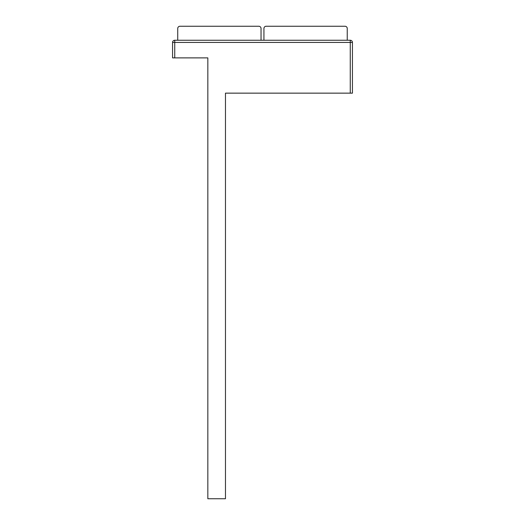 <?xml version="1.0" encoding="UTF-8"?>
<svg xmlns="http://www.w3.org/2000/svg" width="525" height="525" viewBox="0 0 525 525"><rect width="100%" height="100%" fill="white"/><g stroke="black" fill="none" stroke-linecap="round" stroke-linejoin="round"><path stroke-width="0.79" d="M350.254 40.248L350.254 42.433L174.746 42.433L174.746 57.881L172.561 57.881L172.561 42.433A2.185 2.185 0 0 1 174.746 40.248L174.746 42.433L172.561 42.433A2.185 2.185 0 0 1 174.746 40.248L350.254 40.248A2.185 2.185 0 0 1 352.439 42.433L352.439 93.148L350.254 93.148L350.254 42.433L352.439 42.433M174.746 57.881L207.834 57.881L207.834 498.75L225.468 498.75L225.468 93.148L350.254 93.148M263.931 40.248L263.931 28.475A2.225 2.225 0 0 1 266.149 26.25L345.023 26.25A2.225 2.225 0 0 1 347.242 28.475L347.242 40.248M263.931 36.081L263.931 28.475M347.242 36.081L347.242 28.475M266.149 26.25L272.455 26.25M338.717 26.25L345.023 26.25M177.732 40.248L177.732 28.475A2.225 2.225 0 0 1 179.95 26.25L258.825 26.25A2.225 2.225 0 0 1 261.043 28.475L261.043 40.248M177.732 36.081L177.732 28.475M261.043 36.081L261.043 28.475M179.95 26.25L186.257 26.25M252.518 26.25L258.825 26.25"/></g></svg>
